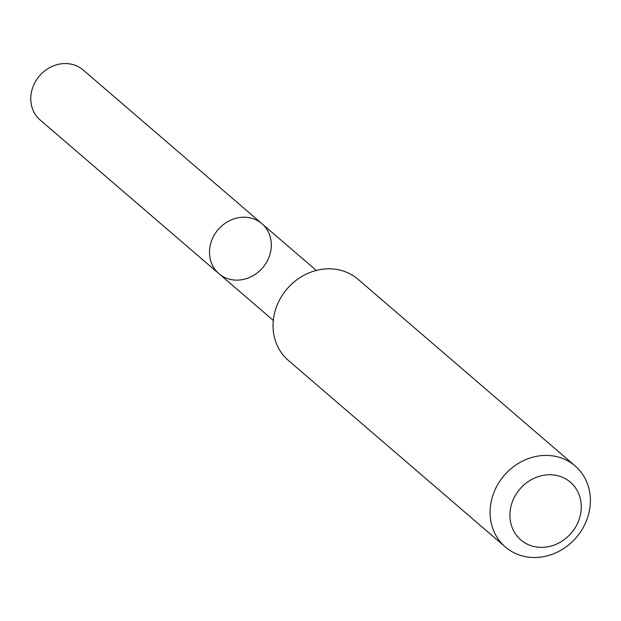 <?xml version="1.0" encoding="UTF-8"?>
<svg xmlns="http://www.w3.org/2000/svg" width="621" height="621" viewBox="0 0 621 621"><rect width="100%" height="100%" fill="white"/><g stroke="black" fill="none" stroke-linecap="round" stroke-linejoin="round"><path stroke-width="0.93" d="M213.795 235.887A32.96 29.319 -49.3 0 1 261.899 223.684A32.96 29.319 -49.3 0 1 262.636 267.783A32.96 29.319 -49.3 0 1 218.918 273.667A32.96 29.319 -49.3 0 1 213.795 235.887A32.96 29.319 -49.3 0 1 261.899 223.684L83.198 70.026A32.975 29.327 130.7 0 0 35.079 82.244A32.975 29.327 130.7 0 0 40.21 120.039L218.918 273.667A32.96 29.319 -49.3 0 1 213.795 235.887M575.1 465.913L358.053 279.303A53.468 47.561 130.7 0 0 287.127 288.843A53.468 47.561 130.7 0 0 288.33 360.39L505.385 547.008A53.468 47.561 130.7 0 0 583.414 527.198A53.468 47.561 130.7 0 0 575.1 465.913A53.468 47.561 130.7 0 0 504.182 475.453A53.468 47.561 130.7 0 0 505.385 547.008M576.304 525.816A38.036 33.829 130.7 0 0 545.968 474.949A38.036 33.829 130.7 0 0 514.514 532.414A38.036 33.829 130.7 0 0 576.304 525.816M316.283 270.438L261.899 223.684M273.31 320.42L218.918 273.667"/></g></svg>
